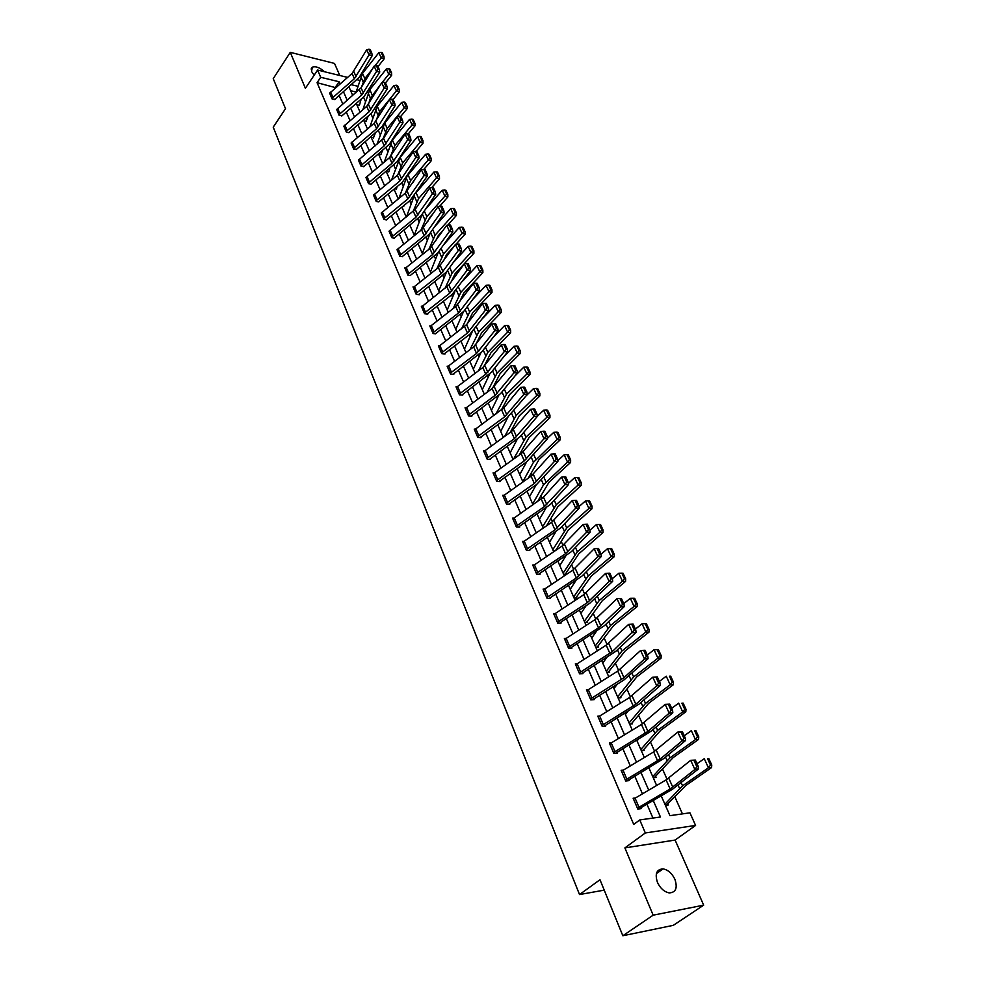 <?xml version="1.0" encoding="UTF-8"?>
<svg xmlns="http://www.w3.org/2000/svg" width="985" height="985" viewBox="0 0 985 985"><rect width="100%" height="100%" fill="white"/><g stroke="black" fill="none" stroke-linecap="round" stroke-linejoin="round"><path stroke-width="1.48" d="M674.897 879.297C671.992 873.326 668.064 869.866 663.114 868.893C656.601 869.25 654.717 873.757 657.463 882.425C660.319 888.371 664.222 891.868 669.16 892.903C675.833 892.57 677.742 888.027 674.897 879.297M324.434 71.733C319.842 67.546 315.803 66.032 312.331 67.177L311.555 71.499L314.166 75.18M661.206 795.818L669.948 815.666L689.943 812.822L695.582 825.43L645.335 832.953L639.745 819.939L660.455 817.008L653.227 800.473M675.107 840.057L624.884 847.913L653.166 915.176L622.84 935.75L673.309 925.334L703.672 905.166L675.107 840.057L695.582 825.43M339.788 75.488L334.506 63.422L290.279 52.353L305.399 88.305L317.589 70.046L347.57 77.396M682.445 813.893L674.848 796.803M667.067 779.307L662.523 769.1M654.606 751.321L650.42 741.914M642.392 723.876L638.551 715.233M630.412 696.937L626.903 689.044M618.642 670.502L615.453 663.336M607.105 644.559L604.224 638.083M595.777 619.097L593.192 613.286M584.647 594.09L582.344 588.931M573.713 569.527L571.706 564.996M562.989 545.407L561.241 541.479M552.45 521.718L550.96 518.381M542.082 498.447L540.851 495.664M531.912 475.57L530.915 473.342M521.915 453.088L521.151 451.389M516.448 440.812L516.14 440.123M512.077 430.999L511.547 429.805M506.856 419.278L506.438 418.329M502.412 409.28L502.104 408.578M497.437 398.088L496.908 396.893M488.166 377.255L487.526 375.814M479.055 356.767L478.304 355.092M470.079 336.611L469.229 334.703M461.251 316.776L460.303 314.634M452.571 297.248L451.524 294.909M444.013 278.041L442.881 275.48M435.604 259.129L434.373 256.371M427.318 240.512L426.012 237.557M419.167 222.179L417.763 219.039M411.127 204.129L409.662 200.817M403.222 186.35L401.671 182.865M395.428 168.841L393.803 165.184M387.758 151.604L386.058 147.775M380.198 134.613L378.425 130.623M372.749 117.868L370.914 113.731M365.41 101.381L363.502 97.084M653.166 915.176L703.672 905.166M622.84 935.75L599.988 879.74L579.512 894.552L273.227 127.176L285.502 108.707L273.239 78.652L290.279 52.353M579.512 894.552L604.236 890.132M356.09 92.011L350.635 90.706M356.816 104.718L359.414 105.321L361.187 99.079M363.982 121.007L366.371 121.069M371.271 137.543L373.66 137.58M378.659 154.313L381.047 154.325M386.329 171.365L388.792 171.87L389.74 168.546M394.492 188.751L396.413 189.132L397.09 186.608M402.791 206.394L403.899 206.087M555.848 550.258L568.136 530.201L591.997 508.777L588.919 508.469L566.72 528.034L552.794 549.679M553.274 550.763L555.072 550.787M563.605 574.218L566.424 574.218L566.092 573.467M574.12 598.092L576.951 598.055L576.607 597.279M584.819 622.385L587.663 622.311L587.319 621.523L602.377 600.591L625.561 581.421L622.471 581.261L599.262 600.468L584.339 621.289M595.716 647.12L598.56 646.997L598.203 646.197M602.512 662.56L603.128 662.523M606.797 672.299L609.653 672.139L609.296 671.327M613.729 688.022L614.406 687.973M618.087 697.934L620.956 697.737L620.599 696.9L636.753 676.929L661.034 658.189L657.931 658.177L633.626 676.954L617.607 696.826M625.143 713.94L625.894 713.891M629.587 724.049L632.468 723.803L632.099 722.953L648.647 703.327L673.309 684.747L670.194 684.784L645.52 703.401L629.107 722.928M636.778 740.351L637.591 740.277M641.309 750.644L644.19 750.348L643.808 749.486L660.763 730.23L685.819 711.823L682.703 711.921L657.623 730.365L640.816 749.523M653.24 777.744L656.133 777.399L655.739 776.525M665.404 805.348L668.298 804.954L667.904 804.068M335.725 87.677L317.071 82.691L633.724 824.408L639.745 819.939M652.957 818.067L646.911 804.142M642.417 793.787L634.746 776.118M630.289 765.862L622.803 748.625M618.383 738.467L611.082 721.636M606.711 711.576L599.582 695.151M595.248 685.191L588.291 669.16M583.994 659.297L577.198 643.636M572.95 633.86L566.313 618.58M562.103 608.89L555.626 593.955M551.452 584.364L545.124 569.786M540.987 560.268L534.806 546.022M530.718 536.603L524.673 522.69M520.609 513.345L514.699 499.752M510.686 490.493L504.911 477.208M500.922 468.035L495.283 455.045M491.33 445.946L485.827 433.252M481.911 424.239L476.518 411.829M472.628 402.89L467.358 390.75M463.516 381.897L458.357 370.028M454.541 361.236L449.505 349.638M445.725 340.921L440.787 329.581M437.044 320.938L432.218 309.844M428.5 301.275L423.784 290.415M420.09 281.919L415.473 271.294M411.816 262.872L407.31 252.48M403.678 244.12L399.257 233.95M395.65 225.651L391.34 215.715M387.758 207.478L383.534 197.751M379.988 189.576L375.851 180.058M372.33 171.956L368.279 162.636M364.782 154.596L360.83 145.46M357.358 137.494L353.48 128.555M350.044 120.638L346.24 111.896M342.829 104.041L339.111 95.483M329.926 92.824L332.093 98.968L334.937 99.165M336.981 109.187L339.172 115.417L342.029 115.59M344.134 125.784L346.363 132.113L348.924 132.667M351.411 142.628L353.652 149.055L356.533 149.166M358.786 159.73L361.064 166.256L363.945 166.33M366.272 177.078L368.575 183.715L371.136 184.207M373.881 194.698L376.208 201.432L378.757 201.913M381.601 212.6L383.953 219.433L386.502 219.889M389.444 230.761L391.821 237.717L394.369 238.148M397.411 249.217L399.824 256.272L402.348 256.679M405.5 267.957L404.798 267.846L407.938 275.135L410.462 275.517M413.712 286.992L412.998 286.881L416.187 294.293L419.388 294.749L419.117 294.133M422.072 306.335L421.321 306.224L424.56 313.747L427.773 314.178L427.502 313.55M430.556 325.986L429.792 325.887L433.08 333.533L435.567 333.841M439.187 345.957L438.387 345.858L441.736 353.627L444.974 353.997L444.691 353.356M447.953 366.248L447.128 366.161L450.527 374.054L453.777 374.398L453.494 373.734M456.88 386.883L456.006 386.797L459.466 394.825L462.728 395.133L462.445 394.468M465.942 407.852L465.043 407.778L468.552 415.941L471.827 416.212L471.532 415.535M475.164 429.177L474.228 429.115L477.799 437.414L481.086 437.648L480.791 436.958M484.546 450.871L483.561 450.798L487.206 459.244L490.493 459.441L490.198 458.739M494.076 472.923L493.066 472.862L496.76 481.456L500.072 481.616L499.764 480.902M503.791 495.356L502.732 495.307L506.487 504.049L509.811 504.172L509.491 503.446M513.665 518.172L512.557 518.147L516.386 527.024L519.711 527.11L519.39 526.372L518.676 527.086M523.725 541.393L522.555 541.368L526.458 550.418L529.795 550.455L529.462 549.704M533.968 565.021L532.737 565.021L536.702 574.218L540.051 574.218L539.718 573.455L538.918 574.218M544.397 589.067L543.092 589.079L547.131 598.449L550.492 598.4L550.159 597.624M555.011 613.544L553.644 613.581L557.756 623.111L561.118 623.025L560.785 622.225L559.862 623.062M565.833 638.465L564.38 638.514L568.567 648.229L571.94 648.093L571.596 647.28L570.623 648.142M576.853 663.841L575.314 663.915L579.574 673.814L582.972 673.617L582.615 672.792M588.094 689.672L586.457 689.783L590.791 699.855L594.189 699.621L593.832 698.784M599.557 715.996L597.796 716.132L602.217 726.401L605.627 726.105L605.258 725.243M611.242 742.801L609.358 742.973L613.852 753.439L617.275 753.094L616.905 752.22M623.173 770.11L621.129 770.332L625.721 780.994L629.156 780.588L628.762 779.701M635.35 797.936L633.133 798.219L637.812 809.079L641.247 808.611L640.866 807.712L639.302 808.882M624.884 847.913L645.335 832.953M317.071 82.691L320.704 77.286L317.589 70.046M348.986 86.939L352.753 95.496M356.213 103.351L360.054 112.093M363.539 119.998L367.479 128.924M370.988 136.903L375.002 146.014M378.535 154.054L382.648 163.375M386.219 171.476L390.405 180.994M394 189.157L398.285 198.884M401.905 207.109L406.288 217.057M409.945 225.343L414.414 235.513M418.096 243.874L422.676 254.253M426.382 262.687L431.061 273.301M434.804 281.796L439.581 292.656M443.361 301.225L448.249 312.319M452.053 320.962L457.052 332.302M460.894 341.019L466.004 352.618M469.87 361.409L475.09 373.266M478.993 382.131L484.349 394.271M488.277 403.21L493.744 415.621M497.721 424.633L503.31 437.34M507.324 446.439L513.05 459.429M517.088 468.601L522.937 481.899M527.024 491.158L533.008 504.763M537.133 514.108L543.264 528.034M547.414 537.465L553.693 551.711M557.879 561.228L564.306 575.819M568.542 585.422L575.117 600.37M579.389 610.06L586.124 625.352M590.434 635.14L597.341 650.814M601.687 660.689L608.755 676.732M613.15 686.705L620.39 703.142M624.822 713.214L632.247 730.057M636.716 740.228L644.325 757.49M648.844 767.758L656.638 785.451M357.838 86.274L351.522 84.747M357.247 79.773L359.636 80.351M340.059 83.91L339.111 81.743L320.704 77.286M648.696 790.105L640.964 772.425M636.482 762.168L628.947 744.919M624.502 734.761L617.152 717.917M612.744 707.858L605.566 691.433M601.207 681.46L594.201 665.417M589.892 655.542L583.046 639.881M578.774 630.104L572.088 614.812M567.852 605.122L561.327 590.187M557.128 580.596L550.75 566.006M546.601 556.5L540.371 542.242M536.246 532.823L530.164 518.898M526.088 509.565L520.142 495.96M516.091 486.701L510.292 473.403M506.278 464.231L500.602 451.241M496.625 442.142L491.072 429.448M487.132 420.435L481.714 408.024M477.799 399.085L472.504 386.945M468.626 378.092L463.442 366.223M459.601 357.432L454.528 345.833M450.724 337.116L445.762 325.776M441.994 317.133L437.143 306.039M433.388 297.47L428.647 286.61M424.941 278.115L420.3 267.489M416.606 259.067L412.075 248.676M408.418 240.315L403.973 230.145M400.353 221.859L396.007 211.91M392.412 203.686L388.152 193.947M384.581 185.783L380.419 176.266M376.886 168.164L372.81 158.844M369.301 150.803L365.312 141.68M361.827 133.701L357.924 124.775M354.465 116.858L350.648 108.116M347.212 100.261L343.469 91.704M335.466 87.086L339.111 81.743M329.618 93.23L352.076 73.481L366.666 49.767L369.043 54.988L370.532 52.907L371.813 53.141L370.151 49.496L368.858 49.25L370.532 52.907M334.666 99.571L359.291 77.249L372.256 55.579L369.043 54.988L354.391 78.689L331.883 98.426L329.643 93.206M372.256 55.579L371.813 53.141M368.858 49.25L366.666 49.767M377.981 66.611L384.113 58.891L381.22 57.906L374.817 65.983M372.33 69.135L364.819 78.615L361.446 87.185M356.595 103.019L356.373 103.733M382.833 56.01L383.99 56.404L382.315 52.771L381.158 52.377L382.833 56.01L381.22 57.906L378.819 52.71L362.492 73.419L355.844 92.836M378.819 52.71L381.158 52.377M383.99 56.404L384.113 58.891M337.683 108.473L339.973 113.767L338.963 114.863L336.685 109.569L361.064 87.825L374.128 66.143L376.553 71.437L378.043 69.332L379.336 69.566L377.637 65.86L376.356 65.626L378.043 69.332M341.746 115.996L364.031 96.641L379.767 72.016L376.553 71.437L361.692 95.114L339.973 113.767M379.767 72.016L379.336 69.566M376.356 65.626L374.128 66.143M346.129 131.571L343.839 126.178L366.715 106.405L381.712 82.752L384.162 88.133L385.677 86.015L386.97 86.237L385.246 82.481L383.953 82.247L385.677 86.015M346.141 131.547L369.104 111.773L384.162 88.133L387.4 88.687L371.443 113.275L349.244 132.224M387.4 88.687L386.97 86.237M383.953 82.247L381.712 82.752M366.075 121.487L368.205 116.033M385.467 82.962L391.661 75.242L388.767 74.269L382.02 82.691M380.875 84.119L370.422 98.155L368.464 104.385L370.84 109.778M390.392 72.361L391.562 72.755L389.851 69.061L388.693 68.679L390.392 72.361L388.767 74.269L386.329 68.999L369.806 89.709L362.812 109.741M386.329 68.999L388.693 68.679M391.562 72.755L391.661 75.242M373.352 137.999L375.297 133.27M393.064 99.559L399.331 91.839L396.426 90.891L379.631 111.588L375.593 121.758M398.063 88.97L399.233 89.34L397.497 85.596L396.339 85.215L398.063 88.97L396.426 90.891L393.951 85.535L377.23 106.232L369.867 126.905M393.951 85.535L396.339 85.215M399.233 89.34L399.331 91.839M351.079 143.047L374.202 123.236L389.407 99.62L391.895 105.087L393.409 102.957L394.714 103.166L392.966 99.35L391.661 99.128L393.409 102.957M356.225 149.597L381.614 127.188L395.145 105.617L391.895 105.087L376.615 128.69L353.443 148.489L351.091 143.034M395.145 105.617L394.714 103.166M391.661 99.128L389.407 99.62M358.442 160.161L383.571 138.331L397.214 116.747L399.738 122.3L401.277 120.145L402.582 120.355L400.809 116.476L399.504 116.267L401.277 120.145M363.625 166.773L389.272 144.339L403 122.805L399.738 122.3L384.248 145.854L360.818 165.702M403 122.805L402.582 120.355M399.504 116.267L397.214 116.747M365.915 177.522L389.506 157.674L405.143 134.145L407.716 139.772L409.255 137.617L410.573 137.814L408.763 133.874L407.458 133.677L409.255 137.617M365.927 177.509L368.353 183.124L391.993 163.288L407.716 139.772L410.991 140.264L397.066 161.749L371.48 183.739M410.991 140.264L410.573 137.814M407.458 133.677L405.143 134.145M380.739 154.756L382.475 150.767M400.71 116.464L407.125 108.682L404.195 107.759L387.204 128.444L382.857 139.279M405.857 105.814L407.027 106.195L405.266 102.391L404.096 102.021L405.857 105.814L404.195 107.759L401.695 102.329L384.766 123.014L377.009 144.339M401.695 102.329L404.096 102.021M407.027 106.195L407.125 108.682M408.344 133.8L415.03 125.797L412.099 124.898L394.887 145.546L390.245 156.984M413.762 122.928L414.931 123.297L413.146 119.431L411.976 119.062L413.762 122.928L412.099 124.898L409.551 119.37L392.412 140.042L384.236 162.045M409.551 119.37L411.976 119.062M414.931 123.297L415.03 125.797M416.064 151.419L423.045 143.17L420.115 142.283L402.693 162.919L397.743 174.924M421.789 140.301L422.971 140.658L421.149 136.743L419.979 136.386L421.789 140.301L420.115 142.283L417.529 136.681L400.181 157.329L391.562 180.046M417.529 136.681L419.979 136.386M422.971 140.658L423.045 143.17M403.554 206.53L404.539 204.966M412.358 183.308L413.934 180.932M423.907 169.322L431.196 160.801L428.253 159.952L410.622 180.563L405.352 193.109M407.002 176.327L398.962 198.33M429.94 157.945L431.122 158.29L429.288 154.313L428.106 153.968L429.94 157.945L428.253 159.952L425.631 154.251L407.384 175.761M425.631 154.251L428.106 153.968M431.122 158.29L431.196 160.801M419.967 202.331L423.575 197.012M431.762 187.593L439.482 178.716L436.527 177.879L418.662 198.465L413.072 211.566M414.365 195.313L406.46 216.909M438.226 175.859L439.409 176.204L437.537 172.153L436.355 171.821L438.226 175.859L436.527 177.879L433.856 172.104L416.323 192.407M433.856 172.104L436.355 171.821M439.409 176.204L439.482 178.716M427.675 221.674L429.805 217.426L433.462 213.277M439.692 206.21L447.892 196.914L444.925 196.101L426.837 216.663L420.89 230.318M422.22 214.028L414.279 235.193M446.636 194.07L447.818 194.39L445.922 190.29L444.74 189.957L446.636 194.07L444.925 196.101L442.216 190.228L425.224 209.633M442.216 190.228L444.74 189.957M447.818 194.39L447.892 196.914M435.456 241.35L438.116 235.871L443.607 229.727M447.719 225.122L456.424 215.395L453.457 214.619L435.136 235.132L428.82 249.39M430.236 232.965L422.319 253.453M455.181 212.551L456.375 212.871L454.442 208.697L453.248 208.377L455.181 212.551L453.457 214.619L450.711 208.648L434.311 227.104M450.711 208.648L453.248 208.377M456.375 212.871L456.424 215.395M443.312 261.357L446.55 254.61L454.048 246.361M455.87 244.342L465.105 234.171L462.125 233.42L443.57 253.896L436.835 268.77M438.35 252.222L430.494 271.995M463.861 231.34L465.055 231.647L463.098 227.412L461.903 227.104L463.861 231.34L462.125 233.42L459.33 227.363L443.595 244.809M459.33 227.363L461.903 227.104M465.055 231.647L465.105 234.171M451.253 281.735L455.132 273.658L473.92 253.256L470.928 252.529L452.14 272.968L444.961 288.47M446.562 271.798L438.781 290.834M472.689 250.436L473.883 250.719L471.889 246.422L470.695 246.127L472.689 250.436L470.928 252.529L468.097 246.373L453.088 262.773M468.097 246.373L470.695 246.127M473.883 250.719L473.92 253.256M459.281 302.469L463.837 293.001L482.884 272.648L479.88 271.946L460.845 292.348L453.198 308.514M454.898 291.708L447.215 309.967M481.653 269.828L482.847 270.112L480.828 265.728L479.621 265.445L481.653 269.828L479.88 271.946L476.999 265.691L462.79 280.971M476.999 265.691L479.621 265.445M482.847 270.112L482.884 272.648M467.37 323.585L472.689 312.651L491.995 292.36L488.979 291.683L469.685 312.036L461.522 328.904M463.381 311.863L455.772 329.409M490.764 289.553L491.958 289.812L489.902 285.367L488.708 285.096L490.764 289.553L488.979 291.683L486.048 285.33L472.738 299.44M486.048 285.33L488.708 285.096M491.958 289.812L491.995 292.36M475.533 345.07L481.69 332.635L501.254 312.393L498.238 311.752L478.673 332.043L469.956 349.638M472 332.302L464.477 349.158M500.023 309.585L501.23 309.844L499.136 305.325L497.93 305.067L500.023 309.585L498.238 311.752L495.258 305.288L482.921 318.143M495.258 305.288L497.93 305.067M501.23 309.844L501.254 312.393M483.943 366.58L490.838 352.95L510.661 332.758L507.632 332.154L487.809 352.384L478.488 370.742M480.766 353.049L473.317 369.227M509.442 329.963L510.649 330.209L508.519 325.616L507.312 325.37L509.442 329.963L507.632 332.154L504.603 325.579L493.362 337.116M504.603 325.579L507.312 325.37M510.649 330.209L510.661 332.758M492.562 388.213L500.134 373.586L520.228 353.467L517.199 352.889L497.105 373.056L487.132 392.227M489.668 374.103L482.293 389.617M519.009 350.685L520.228 350.919L518.061 346.24L516.854 346.006L519.009 350.685L517.199 352.889L514.121 346.203L504.074 356.348M514.121 346.203L516.854 346.006M520.228 350.919L520.228 353.467M501.34 410.105L509.59 394.579L529.967 374.522L526.926 373.992L506.549 394.086L495.861 414.094M498.706 395.502L491.429 410.351M528.748 371.764L529.967 371.973L527.763 367.22L526.556 366.999L528.748 371.764L526.926 373.992L523.786 367.183L515.069 375.839M523.786 367.183L526.556 366.999M529.967 371.973L529.967 374.522M510.218 432.378L519.206 415.929L539.854 395.945L536.813 395.441L516.152 415.461L504.689 436.355M507.878 417.258L500.712 431.418M538.66 393.187L539.879 393.397L537.638 388.558L536.419 388.349L538.66 393.187L536.813 395.441L533.624 388.521L526.384 395.588M533.624 388.521L536.419 388.349M539.879 393.397L539.854 395.945M519.193 455.058L528.982 437.635L549.925 417.738L546.872 417.271L525.928 437.205L513.604 459.035M517.199 439.359L510.144 452.841M548.731 414.993L549.95 415.177L547.672 410.265L546.453 410.068L548.731 414.993L546.872 417.271L543.634 410.228L537.281 416.31M543.634 410.228L546.453 410.068M549.95 415.177L549.925 417.738M528.255 478.181L538.93 459.712L560.169 439.901L557.104 439.47L533.476 462.26L522.85 481.69M496.452 480.729L524.291 460.869L544.04 438.707L547.512 438.756L526.655 461.854L519.735 474.635M558.975 437.168L560.206 437.34L557.892 432.341L556.66 432.156L558.975 437.168L557.104 439.47L553.804 432.316L547.451 438.3M553.804 432.316L556.66 432.156M560.206 437.34L560.169 439.901M537.391 501.734L549.039 482.182L570.586 462.458L567.52 462.063L543.548 484.743L532.663 503.963M536.259 484.719L529.499 496.785M569.404 459.736L570.635 459.896L568.283 454.799L567.052 454.639L569.404 459.736L567.52 462.063L564.171 454.787L557.793 460.66M564.171 454.787L567.052 454.639M570.635 459.896L570.586 462.458M375.962 200.866L373.524 195.141L397.337 175.281L413.195 151.813L415.805 157.526L417.369 155.347L418.687 155.531L416.852 151.53L415.535 151.345L417.369 155.347M375.974 200.841L399.873 180.981L415.805 157.526L419.093 157.994L402.225 182.41L379.127 201.432M419.093 157.994L418.687 155.531M415.535 151.345L413.195 151.813M381.207 213.055L405.278 193.171L421.383 169.752L424.03 175.564L425.606 173.36L426.924 173.545L425.064 169.482L423.747 169.297L425.606 173.36M381.232 213.031L383.719 218.83L407.852 198.958L424.03 175.564L427.33 176.007L410.216 200.361L386.883 219.396M427.33 176.007L426.924 173.545M423.747 169.297L421.383 169.752M389.038 231.241L415.227 209.349L429.694 187.975L432.39 193.873L433.966 191.656L435.296 191.829L433.4 187.704L432.083 187.532L433.966 191.656M391.574 237.126L415.978 217.217L432.39 193.873L435.702 194.291L421.137 215.617L394.751 237.644M435.702 194.291L435.296 191.829M432.083 187.532L429.694 187.975M399.565 255.681L397.004 249.673L421.555 229.788L438.14 206.493L440.874 212.489L442.462 210.248L443.792 210.408L441.871 206.222L440.541 206.05L442.462 210.248M399.578 255.657L424.215 235.76L440.874 212.489L444.198 212.883L429.423 234.134L402.754 256.174M444.198 212.883L443.792 210.408M440.541 206.05L438.14 206.493M405.057 268.449L429.891 248.528L446.71 225.306L449.492 231.401L451.105 229.148L452.435 229.296L450.49 225.036L449.148 224.875L451.105 229.148M405.081 268.425L407.692 274.507L432.587 254.598L449.492 231.401L452.829 231.758L437.833 252.948L410.88 274.987M452.829 231.758L452.435 229.296M449.148 224.875L446.71 225.306M414.402 286.389L417.061 292.557L415.941 293.653L413.281 287.485L438.362 267.575L455.427 244.415L458.259 250.609L459.872 248.343L461.214 248.479L459.232 244.145L457.902 244.009L459.872 248.343M418.699 294.65L446.377 272.069L461.608 250.953L458.259 250.609L441.095 273.744L417.061 292.557M461.608 250.953L461.214 248.479M457.902 244.009L455.427 244.415M421.592 306.852L448.914 284.948L464.292 263.845L467.161 270.149L468.798 267.858L470.14 267.982L468.134 263.574L466.779 263.451L468.798 267.858M427.071 314.092L452.115 294.453L470.535 270.456L467.161 270.149L449.751 293.185L424.313 313.107L421.617 306.84M470.535 270.456L470.14 267.982M466.779 263.451L464.292 263.845M432.809 332.893L430.076 326.503L455.698 306.581L473.305 283.594L476.223 289.996L477.86 287.694L479.215 287.805L477.171 283.323L475.817 283.212L477.86 287.694M432.821 332.868L458.53 312.959L476.223 289.996L479.596 290.279L463.886 311.235L436.047 333.275M479.596 290.279L479.215 287.805M475.817 283.212L473.305 283.594M438.67 346.511L466.594 324.607L482.453 303.675L485.42 310.176L487.083 307.849L488.437 307.96L486.356 303.405L485.002 303.294L487.083 307.849M444.21 353.91L469.833 334.247L488.819 310.435L485.42 310.176L467.469 333.041L441.452 352.975M488.819 310.435L488.437 307.96M485.002 303.294L482.453 303.675M448.606 365.706L451.45 372.293L450.256 373.377L447.424 366.802L473.613 346.88L491.761 324.09L494.778 330.701L496.452 328.35L497.819 328.448L495.701 323.819L494.335 323.72L496.452 328.35M452.989 374.312L481.973 351.694L498.188 330.923L494.778 330.701L476.543 353.467L451.45 372.293M498.188 330.923L497.819 328.448M494.335 323.72L491.761 324.09M459.182 394.16L456.314 387.45L482.798 367.54L501.23 344.848L504.295 351.571L505.982 349.207L507.361 349.281L505.206 344.578L503.84 344.491L505.982 349.207M461.916 395.059L491.244 372.428L507.718 351.768L504.295 351.571L485.777 374.226L459.195 394.135M507.718 351.768L507.361 349.281M503.84 344.491L501.23 344.848M468.269 415.264L465.351 408.443L492.131 388.546L510.858 365.952L513.973 372.798L515.684 370.409L517.051 370.483L514.872 365.694L513.493 365.62L515.684 370.409M470.978 416.138L500.675 393.52L517.408 372.958L513.973 372.798L495.16 395.342L468.281 415.239M517.408 372.958L517.051 370.483M513.493 365.62L510.858 365.952M474.524 429.805L503.741 407.95L520.646 387.425L523.823 394.394L525.547 391.981L526.926 392.03L524.697 387.167L523.318 387.105L525.547 391.981M480.2 437.586L507.066 417.874L527.27 394.517L523.823 394.394L504.702 416.815L477.503 436.712M527.27 394.517L526.926 392.03M523.318 387.105L520.646 387.425M485.125 450.416L488.166 457.446L486.91 458.517L483.894 451.487L511.277 431.615L530.607 409.28L533.845 416.36L535.581 413.934L536.96 413.971L534.695 409.009L533.316 408.972L535.581 413.934M489.582 459.392L520.006 436.774L537.305 416.446L533.845 416.36L514.404 438.657L488.166 457.446M537.305 416.446L536.96 413.971M533.316 408.972L530.607 409.28M493.374 473.576L521.102 453.703L540.753 431.504L544.04 438.707L545.788 436.256L547.18 436.281L544.865 431.245L543.474 431.221L545.788 436.256M499.112 481.566L526.655 461.854M547.512 438.756L547.18 436.281M543.474 431.221L540.753 431.504M503.039 496.034L531.1 476.186L551.058 454.122L554.407 461.448L556.168 458.985L557.572 458.985L555.22 453.863L553.829 453.851L556.168 458.985M508.814 504.135L536.702 484.411L557.892 461.473L554.407 461.448L534.338 483.475L506.179 503.31M557.892 461.473L557.572 458.985M553.829 453.851L551.058 454.122M512.877 518.886L543.498 497.142L561.561 477.146L564.971 484.608L566.744 482.108L568.148 482.108L565.759 476.888L564.356 476.888L566.744 482.108M516.066 526.285L544.557 506.475L564.971 484.608L568.468 484.583L550.283 504.505L519.415 526.347M568.468 484.583L568.148 482.108M564.356 476.888L561.561 477.146M526.125 549.667L522.9 542.107L551.612 522.333L572.248 500.577L575.72 508.174L577.505 505.662L578.921 505.637L576.484 500.318L575.08 500.343L577.505 505.662M528.711 550.443L560.736 527.874L579.229 508.112L575.72 508.174L554.961 529.881L526.15 549.642M579.229 508.112L578.921 505.637M575.08 500.343L572.248 500.577M534.412 564.713L537.724 572.384L536.394 573.43L533.082 565.759L562.139 546.022L583.132 524.439L586.654 532.171L588.476 529.635L589.88 529.598L587.405 524.18L585.989 524.217L588.476 529.635M537.724 572.384L565.55 553.705L586.654 532.171L590.187 532.06L571.374 551.674L539.743 573.43M590.187 532.06L589.88 529.598M585.989 524.217L583.132 524.439M543.437 589.855L572.864 570.143L594.214 548.731L597.796 556.611L599.631 554.05L601.047 553.989L598.523 548.473L597.107 548.534L599.631 554.05M549.298 598.424L582.197 575.893L601.342 556.451L597.796 556.611L576.336 577.961L546.81 597.649L543.449 589.843M601.342 556.451L601.047 553.989M597.107 548.534L594.214 548.731M546.613 525.744L557.695 506.955L581.199 485.408L578.121 485.063L556.254 504.726L542.637 526.63M545.986 508.014L539.423 519.317M580.03 482.712L581.248 482.847L578.86 477.663L577.629 477.516L580.03 482.712L578.121 485.063L574.711 477.651L568.32 483.426M574.711 477.651L577.629 477.516M581.248 482.847L581.199 485.408M554.998 550.787L555.786 550.036M555.836 531.74L549.519 542.242M590.828 506.093L592.059 506.216L589.621 500.934L588.39 500.811L590.828 506.093L588.919 508.469L585.435 500.922L579.032 506.598M585.435 500.922L588.39 500.811M592.059 506.216L591.997 508.777M565.292 574.218L578.761 553.853L602.98 532.553L599.902 532.294L577.382 551.748L563.125 573.135M565.809 555.922L559.788 565.562M601.823 529.893L603.054 529.992L600.579 524.623L599.336 524.512L601.823 529.893L599.902 532.294L596.356 524.611L589.953 530.176M596.356 524.611L599.336 524.512M603.054 529.992L602.98 532.553M575.745 598.067L591.32 576.065L614.172 556.771L611.082 556.55L588.23 575.88L573.639 596.996M575.905 580.559L570.241 589.301M613.027 554.124L614.258 554.21L611.734 548.744L610.491 548.645L613.027 554.124L611.082 556.55L607.474 548.731L601.072 554.186M607.474 548.731L610.491 548.645M614.258 554.21L614.172 556.771M553.989 614.369L583.773 594.694L605.492 573.467L609.149 581.495L610.995 578.909L612.424 578.835L609.85 573.221L608.434 573.295L610.995 578.909M557.412 622.323L587.319 602.66L609.149 581.495L612.707 581.298L589.67 603.362L560.797 622.212M612.707 581.298L612.424 578.835M608.434 573.295L605.492 573.467M564.725 639.327L594.891 619.7L616.979 598.671L621.387 598.424L619.959 598.511L622.582 604.236L623.997 604.137L621.387 598.424M564.75 639.302L568.234 647.404L598.498 627.814L620.71 606.846L624.281 606.6L604.445 625.672L571.62 647.268M622.582 604.236L620.71 606.846L616.979 598.671L619.959 598.511M624.281 606.6L623.997 604.137M575.671 664.74L606.206 645.163L628.689 624.342L633.133 624.096L631.705 624.207L634.377 630.043L635.805 629.932L633.133 624.096M581.569 673.703L615.884 651.257L636.064 632.382L632.493 632.678L628.689 624.342L631.705 624.207M579.217 672.977L612.325 651.577L634.377 630.043M636.064 632.382L635.805 629.932M590.421 699.018L586.838 690.596L617.743 671.105L640.619 650.506L645.113 650.272L643.673 650.395L646.394 656.342L647.834 656.207L645.113 650.272M592.699 699.719L623.813 680.069L648.081 658.657L644.498 659.002L640.619 650.506L643.673 650.395M590.446 698.993L623.961 677.68L644.498 659.002L646.394 656.342M648.081 658.657L647.834 656.207M598.166 716.981L629.489 697.54L652.784 677.175L657.315 676.929L655.875 677.089L658.645 683.147L660.085 682.987L657.315 676.929M604.039 726.24L639.4 703.869L660.332 685.425L656.724 685.831L652.784 677.175L655.875 677.089M601.847 725.539L635.817 704.287L656.724 685.831L658.645 683.147M660.332 685.425L660.085 682.987M609.727 743.847L641.469 724.467L665.183 704.349L669.751 704.115L668.31 704.287L671.142 710.468L672.583 710.284L669.751 704.115M615.588 753.266L651.504 730.919L672.817 712.721L669.197 713.177L665.183 704.349L668.31 704.287M613.483 752.565L647.908 731.399L669.197 713.177L671.142 710.468M672.817 712.721L672.583 710.284M625.34 780.108L621.535 771.206L653.671 751.912L677.815 732.064L682.445 731.83L680.992 732.027L683.873 738.319L685.314 738.122L682.445 731.83M627.334 780.809L663.828 758.499L685.535 740.548L681.916 741.052L677.815 732.064L680.992 732.027M625.364 780.083L660.221 759.029L681.916 741.052L683.873 738.319M685.535 740.548L685.314 738.122M633.527 799.118L666.106 779.898L690.694 760.309L695.373 760.088L693.92 760.309L696.851 766.724L698.316 766.502L695.373 760.088M637.418 808.168L670.145 788.985L694.881 769.482L698.513 768.916L672.447 789.268L640.89 807.688M696.851 766.724L694.881 769.482L690.694 760.309L693.92 760.309M698.513 768.916L698.316 766.502M586.395 622.348L587.331 621.51M586.124 605.677L580.879 613.458M624.428 578.798L625.672 578.872L623.086 573.295L621.855 573.221L624.428 578.798L622.471 581.261L618.802 573.295L612.338 578.675M618.802 573.295L621.855 573.221M625.672 578.872L625.561 581.421M597.23 647.059L613.618 625.573L637.172 606.538L634.069 606.415L610.515 625.5L595.223 646.012M596.442 631.287L591.714 638.046M636.039 603.94L637.283 603.99L634.66 598.314L633.417 598.252L636.039 603.94L634.069 606.415L630.326 598.301L623.776 603.645M630.326 598.301L633.417 598.252M637.283 603.99L637.172 606.538M608.25 672.213L625.081 651.011L648.992 632.124L645.889 632.05L621.966 650.986L606.317 671.191M606.858 657.414L602.734 663.065M647.871 629.538L649.115 629.575L646.443 623.788L645.2 623.751L647.871 629.538L645.889 632.05L642.072 623.788L635.423 629.095M642.072 623.788L645.2 623.751M649.115 629.575L648.992 632.124M619.466 697.836L620.612 696.887M617.361 684.082L613.963 688.552M659.938 655.628L661.181 655.641L658.448 649.743L657.204 649.731L659.938 655.628L657.931 658.177L654.04 649.743L647.28 655.013M654.04 649.743L657.204 649.731M661.181 655.641L661.034 658.189M630.88 723.938L632.124 722.941M627.925 711.318L625.389 714.507M672.213 682.211L673.469 682.199L670.687 676.202L669.443 676.202L672.213 682.211L670.194 684.784L666.242 676.202L659.371 681.423M669.443 676.202L670.687 676.202M673.469 682.199L673.309 684.747M642.491 750.521L643.833 749.474M638.539 739.132L637.036 740.942M684.735 709.311L685.991 709.274L683.159 703.155L681.903 703.192L684.735 709.311L682.703 711.921L678.665 703.167L671.696 708.338M681.903 703.192L683.159 703.155M685.991 709.274L685.819 711.823M654.311 777.608L673.1 757.637L698.574 739.415L695.447 739.575L669.972 757.834L652.747 776.611M697.503 736.94L698.759 736.879L695.866 730.636L694.622 730.685L697.503 736.94L695.447 739.575L691.335 730.648L684.243 735.77M694.622 730.685L695.866 730.636M698.759 736.879L698.574 739.415M666.34 805.225L685.695 785.587L711.576 767.549L708.449 767.771L682.556 785.845L664.912 804.228M710.517 765.099L711.773 765.013L708.831 758.647L707.575 758.733L710.517 765.099L708.449 767.771L704.25 758.672L697.048 763.744M707.575 758.733L708.831 758.647M711.773 765.013L711.576 767.549M352.076 73.481L354.391 78.689M353.775 71.486L356.102 76.695M330.628 92.11L332.881 97.318M364.819 78.615L362.492 73.419M363.096 81.804L360.769 76.608M359.34 89.82L361.692 95.114M361.064 87.825L363.416 93.107M366.715 106.405L369.104 111.773M344.848 125.07L347.163 130.451M372.17 94.979L369.806 89.709M370.422 98.155L368.058 92.885M379.631 111.588L377.23 106.232M377.858 114.752L375.457 109.409M374.202 123.236L376.615 128.69M375.95 121.241L378.388 126.683M352.113 141.926L354.465 147.381M358.454 160.136L360.842 165.677M381.786 140.326L384.248 145.854M383.571 138.331L386.034 143.859M359.488 159.041L361.877 164.569M389.506 157.674L391.993 163.288M391.304 155.679L393.803 161.294M366.974 176.401L369.4 182.028M387.204 128.444L384.766 123.014M385.394 131.608L382.968 126.178M394.887 145.546L392.412 140.042M393.064 148.71L390.589 143.194M402.693 162.919L400.181 157.329M400.833 166.071L398.334 160.481M410.622 180.563L408.073 174.874M408.726 183.702L406.189 178.014M418.662 198.465L416.101 192.752M416.741 201.593L414.168 195.83M426.837 216.663L424.289 210.999M424.892 219.778L422.282 213.954M435.136 235.132L432.624 229.53M433.154 238.247L430.568 232.472M443.57 253.896L441.083 248.355M441.551 256.999L439.002 251.298M452.14 272.968L449.677 267.489M450.083 276.059L447.572 270.419M460.845 292.348L458.407 286.93M458.764 295.414L456.264 289.849M469.685 312.036L467.284 306.692M467.567 315.089L465.117 309.598M478.673 332.043L476.309 326.786M476.531 335.085L474.105 329.667M487.809 352.384L485.482 347.2M485.63 355.413L483.241 350.069M497.105 373.056L494.815 367.959M494.876 376.073L492.525 370.816M506.549 394.086L504.295 389.063M504.283 397.078L501.981 391.919M516.152 415.461L513.936 410.536M513.85 418.44L511.584 413.368M525.928 437.205L523.749 432.378M523.589 440.16L521.361 435.185M535.865 459.33L533.735 454.59M533.476 462.26L531.297 457.385M545.973 481.837L543.88 477.196M543.548 484.743L541.405 479.966M397.337 175.281L399.873 180.981M399.147 173.286L401.695 178.999M374.583 194.033L377.046 199.746M405.278 193.171L407.852 198.958M407.125 191.176L409.711 196.975M382.303 211.935L384.803 217.734M389.05 231.216L391.587 237.102M413.355 211.332L415.978 217.217M415.227 209.349L417.849 215.235M390.134 230.121L392.683 236.006M421.555 229.788L424.215 235.76M423.452 227.794L426.111 233.777M398.1 248.577L400.673 254.561M429.891 248.528L432.587 254.598M431.799 246.546L434.508 252.616M406.189 267.329L408.812 273.411M438.362 267.575L441.095 273.744M440.295 265.593L443.041 271.762M446.956 286.918L449.751 293.185M448.914 284.948L451.709 291.215M422.75 305.744L425.446 312.011M455.698 306.581L458.53 312.959M457.68 304.611L460.524 310.989M431.233 325.407L433.979 331.785M438.682 346.486L441.465 352.962M464.588 326.564L467.469 333.041M466.594 324.607L469.476 331.083M439.852 345.403L442.634 351.867M473.613 346.88L476.543 353.467M475.644 344.922L478.587 351.51M482.798 367.54L485.777 374.226M484.854 365.583L487.846 372.281M457.508 386.366L460.401 393.052M492.131 388.546L495.16 395.342M494.224 386.588L497.253 393.397M466.558 407.359L469.5 414.156M474.548 429.78L477.516 436.7M501.624 409.895L504.702 416.815M503.741 407.95L506.832 414.87M475.767 428.697L478.747 435.616M511.277 431.615L514.404 438.657M513.419 429.669L516.559 436.712M493.387 473.563L496.477 480.717M521.102 453.703L524.291 460.869M523.269 451.77L526.47 458.936M494.642 472.492L497.733 479.646M503.064 496.009L506.191 503.298M531.1 476.186L534.338 483.475M533.291 474.265L536.542 481.554M504.332 494.95L507.472 502.227M512.889 518.861L516.078 526.261M541.258 499.063L544.557 506.475M543.498 497.142L546.798 504.554M514.182 517.802L517.384 525.202M551.612 522.333L554.961 529.881M553.878 520.425L557.239 527.972M524.205 541.048L527.455 548.583M562.139 546.022L565.55 553.705M564.43 544.126L567.865 551.809M572.864 570.143L576.336 577.961M575.191 568.246L578.675 576.077M544.791 588.796L548.165 596.602M556.254 504.726L554.223 500.195M553.792 507.62L551.698 502.953M566.72 528.034L564.737 523.601M564.22 530.89L562.176 526.335M577.382 551.748L575.437 547.426M574.821 554.58L572.839 550.147M588.23 575.88L586.334 571.682M585.619 578.7L583.686 574.378M554.001 614.344L557.424 622.298M583.773 594.694L587.319 602.66M586.137 592.81L589.683 600.788M555.368 613.31L558.79 621.252M594.891 619.7L598.498 627.814M597.292 617.829L600.899 625.943M566.129 638.268L569.625 646.369M575.696 664.715L579.242 672.964M606.206 645.163L609.887 653.424M608.644 643.303L612.325 651.577M577.087 663.681L580.645 671.93M617.743 671.105L621.486 679.527M620.205 669.258L623.961 677.68M588.254 689.574L591.874 697.971M598.19 716.969L601.872 725.526M629.489 697.54L633.306 706.11M632.001 695.705L635.817 704.287M599.619 715.947L603.312 724.504M609.752 743.823L613.507 752.54M641.469 724.467L645.347 733.209M644.005 722.658L647.908 731.399M611.205 742.813L614.972 751.543M653.671 751.912L657.623 760.826M656.244 750.114L660.221 759.029M623.012 770.196L626.854 779.086M633.552 799.106L637.443 808.156M666.106 779.898L670.145 788.985M668.729 778.113L672.78 787.2M635.054 798.109L638.957 807.171M599.262 600.468L597.439 596.393M596.615 603.251L594.743 599.052M610.515 625.5L608.742 621.547M607.819 628.245L605.997 624.182M621.966 650.986L620.255 647.17M619.22 653.708L617.46 649.78M633.626 676.954L631.976 673.272M630.831 679.638L629.132 675.858M645.52 703.401L643.931 699.879M642.663 706.06L641.038 702.428M657.623 730.365L656.108 726.992M654.717 732.975L653.166 729.503M669.972 757.834L668.519 754.621M667.005 760.408L665.515 757.108M682.556 785.845L681.177 782.792M679.527 788.382L678.123 785.242M663.114 868.893L656.392 873.609M312.331 67.177L311.112 69.036"/></g></svg>
